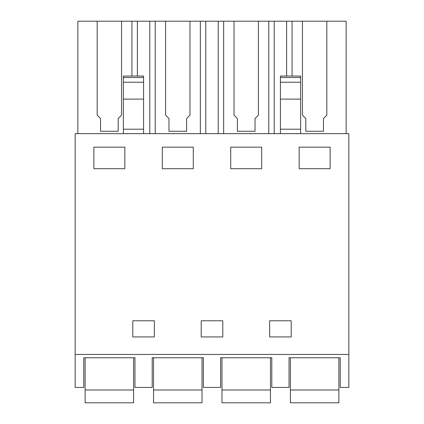 <?xml version="1.0" encoding="UTF-8"?>
<svg xmlns="http://www.w3.org/2000/svg" width="424" height="424" viewBox="0 0 424 424"><rect width="100%" height="100%" fill="white"/><g stroke="black" fill="none" stroke-linecap="round" stroke-linejoin="round"><path stroke-width="0.64" d="M75.159 387.435L83.777 387.435L83.777 357.771L134.959 357.771L134.959 387.435L152.2 387.435L152.2 357.771L203.382 357.771L203.382 387.435L220.618 387.435L220.618 357.771L271.8 357.771L271.8 387.435L289.041 387.435L289.041 357.771L340.223 357.771L340.223 387.435L348.841 387.435L348.841 133.661L75.159 133.661L75.159 387.435M75.159 354.438L348.841 354.438M124.857 168.704L124.857 147.154L93.879 147.154L93.879 168.704L124.857 168.704M132.802 320.767L132.802 336.926L132.802 320.767L154.352 320.767L154.352 336.926L154.352 320.767M132.802 336.926L154.352 336.926M222.775 320.767L222.775 336.926L222.775 320.767L201.225 320.767L201.225 336.926L222.775 336.926M193.28 147.154L162.302 147.154L162.302 168.704L193.28 168.704L193.28 147.154M269.648 336.926L269.648 320.767L269.648 336.926L291.198 336.926L291.198 320.767L291.198 336.926M269.648 320.767L291.198 320.767M330.121 168.704L330.121 147.154L299.143 147.154L299.143 168.704L330.121 168.704M261.698 168.704L261.698 147.154L230.72 147.154L230.72 168.704L261.698 168.704M123.379 82.235L143.577 82.235L143.577 76.044L123.379 76.044L123.379 133.661M123.379 129.198L143.577 129.198L143.577 82.235M143.577 133.661L143.577 129.198M77.852 133.661L77.852 21.2L137.371 21.2L137.371 76.044M131.928 76.044L131.928 21.2M121.561 115.185L121.561 21.2L121.561 115.185L118.19 118.55L118.19 131.26L118.19 118.641M97.181 115.185L97.181 21.2L97.181 115.185L100.546 118.55L100.546 131.26L118.19 131.26M149.789 133.661L149.789 21.2L137.371 21.2M292.072 76.044L292.072 21.2L234.022 21.2L234.022 115.185L237.387 118.55L237.387 131.26L255.031 131.26L255.031 118.55L258.401 115.185L258.401 21.2L258.401 115.185M292.072 21.2L346.148 21.2L346.148 133.661M149.789 21.2L234.022 21.2L234.022 115.185M100.546 118.641L100.546 131.26M300.621 133.661L300.621 129.198L280.423 129.198L280.423 76.044L300.621 76.044L300.621 77.491L280.423 77.491M280.423 133.661L280.423 129.198M300.621 129.198L300.621 77.491M286.629 76.044L286.629 21.2M274.211 133.661L274.211 21.2M326.819 115.185L326.819 21.2L326.819 115.185L323.454 118.55L323.454 131.26L323.454 118.641M302.439 115.185L302.439 21.2L302.439 115.185L305.81 118.55L305.81 131.26L323.454 131.26M305.81 118.641L305.81 131.26M201.225 336.926L201.225 320.767M155.232 133.661L155.232 21.2M200.351 133.661L200.351 21.2M189.978 115.185L189.978 21.2L189.978 115.185L186.613 118.55L186.613 131.26L186.613 118.641M165.599 115.185L165.599 21.2L165.599 115.185L168.969 118.55L168.969 131.26L186.613 131.26M205.788 133.661L205.788 21.2M218.212 133.661L218.212 21.2M168.969 118.641L168.969 131.26M223.649 133.661L223.649 21.2M268.768 133.661L268.768 21.2M237.387 118.641L237.387 131.26M255.031 131.26L255.031 118.641M85.123 390.006L133.613 390.006L133.613 402.8L85.123 402.8L85.123 357.771M133.613 390.006L133.613 357.771M153.546 390.006L202.031 390.006L202.031 402.8L153.546 402.8L153.546 357.771M202.031 390.006L202.031 357.771M221.969 390.006L270.454 390.006L270.454 402.8L221.969 402.8L221.969 357.771M270.454 390.006L270.454 357.771M290.387 390.006L338.877 390.006L338.877 402.8L290.387 402.8L290.387 357.771M338.877 390.006L338.877 357.771M123.379 77.491L143.577 77.491M123.379 99.115L143.577 99.115M300.621 99.115L280.423 99.115M300.621 82.235L280.423 82.235"/></g></svg>
